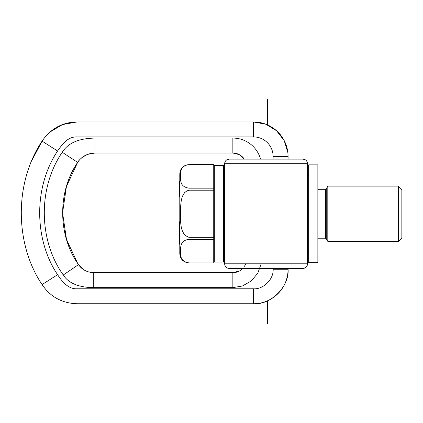 <?xml version="1.0" encoding="UTF-8"?>
<svg xmlns="http://www.w3.org/2000/svg" width="423" height="423" viewBox="0 0 423 423"><rect width="100%" height="100%" fill="white"/><g stroke="black" fill="none" stroke-linecap="round" stroke-linejoin="round"><path stroke-width="0.63" d="M214.308 262.086L214.308 165.441L223.513 165.441L223.513 262.086L214.308 262.086M308.653 262.662L308.653 164.864L317.858 164.864L317.858 262.662L308.653 262.662M31.699 160.835L42.067 141.118L57.586 151.011C33.105 187.791 34.348 240.142 57.586 274.696C61.346 280.327 67.537 289.216 76.991 288.793L253.557 288.793L253.557 303.746C270.651 305.142 289.454 286.694 288.074 269.229L288.074 268.415L288.074 269.229A34.517 34.517 180 0 1 253.557 303.746L76.991 303.746C62.007 303.238 50.363 296.851 42.067 284.589C15.101 244.51 13.663 183.778 42.067 141.118C50.623 128.661 62.266 122.279 76.991 121.961L253.557 121.961L253.557 136.915L76.991 136.915C67.373 136.571 61.784 145.031 57.586 151.011C61.784 145.031 67.373 136.571 76.991 136.915L76.991 121.961L253.557 121.961A34.517 34.517 -0 0 1 288.074 156.478L288.074 159.111L298.876 159.111L244.293 159.111A13.806 13.806 -0 0 0 232.851 153.026L94.958 153.026C87.392 153.343 81.618 156.457 77.642 162.379C56.894 192.597 58.242 236.446 78.509 264.629C82.004 269.694 87.08 272.375 93.732 272.682L232.851 272.682A13.806 13.806 180 0 0 242.834 268.415L229.266 268.415C226.469 268.14 224.936 266.606 224.666 263.809L224.666 252.304M294.271 263.809L224.666 263.809A4.6 4.6 180 0 0 229.266 268.415C226.469 268.14 224.936 266.606 224.666 263.809L224.666 163.712L225.337 161.316M288.074 163.712L224.666 163.712A4.6 4.6 0 0 1 229.266 159.111L244.293 159.111L229.266 159.111C226.469 159.381 224.936 160.914 224.666 163.712L224.666 213.763M298.876 268.415L233.295 268.415M307.505 175.217L307.505 213.763M305.3 159.783L302.9 159.111A4.6 4.6 0 0 1 307.505 163.712L307.505 263.809L306.834 266.204M226.871 159.783L229.266 159.111L266.083 159.111L229.266 159.111M305.295 267.743L302.953 268.415M307.505 263.809A4.6 4.6 0 0 1 302.9 268.415L229.266 268.415L302.9 268.415C305.697 268.14 307.23 266.606 307.505 263.809L266.083 263.809M287.857 152.587L284.214 140.616L276.547 130.728L265.861 124.225L253.557 121.961A34.517 34.517 -0 0 1 288.074 156.478L288.074 159.111L302.9 159.111C305.697 159.381 307.23 160.92 307.505 163.712L306.828 161.316M302.9 159.111L288.074 159.111M244.293 159.111L239.328 154.638L232.851 153.026L232.851 138.067L94.958 138.067C83.104 138.337 69.266 140.848 62.244 152.28C37.351 188.547 38.969 241.168 63.286 274.982C69.679 285.197 82.956 287.529 93.732 287.64L232.851 287.64L242.442 285.99L251.23 280.999L257.781 273.216L261.187 263.809M76.991 121.961L62.456 124.595L49.787 132.15M79.053 160.47L77.642 162.379L66.443 186.416L62.567 212.854L66.517 239.534L77.605 263.275M94.889 153.026L87.572 154.384M87.54 154.4L82.559 157.15M88.777 272.005L93.732 272.682L232.851 272.682L239.582 270.932M244.505 266.279L245.742 263.809M94.958 138.067L94.958 153.026C92.737 152.751 89.465 153.575 85.129 155.505C81.385 157.821 78.889 160.111 77.642 162.379L62.244 152.28C37.351 188.547 38.969 241.168 63.286 274.982L78.509 264.629L84.225 270.043M63.286 274.982C69.679 285.197 82.956 287.529 93.732 287.64L93.732 272.682L232.851 272.682L232.851 287.64M179.215 195.373L179.791 195.373L179.791 197.044L179.215 197.044L179.215 193.443L179.791 193.443L179.791 173.811L179.791 253.715L179.791 233.845L179.215 233.845L179.791 233.681L179.791 227.442L179.215 227.442L179.215 221.816L179.791 221.816M179.791 227.442L179.791 226.141L179.215 226.141M179.215 225.501L179.791 225.501L179.791 225.967L179.215 225.967M179.791 225.501L179.791 221.874L179.215 221.874M179.791 224.973L179.215 224.973M179.791 224.555L179.215 224.555M179.791 223.989L179.215 223.989M179.791 223.36L179.215 223.36M179.791 223.27L179.215 223.27M179.791 222.715L179.215 222.715M179.791 188.79L179.215 188.79L179.215 181.631L179.791 181.631M179.791 185.94L179.215 185.94M179.791 190.392L179.215 190.392L179.215 188.79M179.215 193.443L179.215 190.392M179.791 195.373L179.791 193.739L179.215 193.739M179.791 191.793L179.215 191.793M179.791 182.731L179.215 182.731M179.791 182.318L179.215 182.318M179.791 182.027L179.215 182.027M179.215 233.681L179.215 227.442M179.791 233.602L179.215 233.602M179.791 233.364L179.215 233.364M179.791 233.232L179.215 233.232M179.791 232.851L179.215 232.851M179.791 232.359L179.215 232.359M179.791 232.148L179.215 232.148M179.791 231.598L179.215 231.598M179.791 231.053L179.215 231.053M179.791 230.953L179.215 230.953M179.791 230.366L179.215 230.366M179.791 229.8L179.215 229.8L179.791 229.795M179.791 229.351L179.215 229.351M179.791 228.88L179.215 228.88M179.791 228.843L179.215 228.843M179.791 228.568L179.215 228.568M179.791 228.24L179.215 228.24M179.791 227.854L179.215 227.854M179.791 236.314L179.215 236.314L179.215 233.845M179.791 235.177L179.215 235.177M179.791 234.992L179.215 234.992M179.791 243.04L179.215 243.04L179.215 236.314M179.791 234.559L179.215 234.559M179.791 234.273L179.215 234.273M179.791 234.125L179.215 234.125M179.791 234.109L179.215 234.109M179.791 242.961L179.215 242.961M179.791 242.754L179.215 242.754M179.791 242.427L179.215 242.427M179.791 242.035L179.215 242.035M179.791 241.581L179.215 241.581M179.791 241.094L179.215 241.094M179.791 240.571L179.215 240.571M179.791 240.327L179.215 240.327M179.791 239.82L179.215 239.82M179.791 239.291L179.215 239.291M179.791 238.725L179.215 238.725M179.791 238.128L179.215 238.128M179.791 237.673L179.215 237.673M179.791 237.208L179.215 237.208M179.791 236.869L179.215 236.869M179.791 236.658L179.215 236.658M179.791 236.568L179.215 236.568L179.791 236.552M179.791 236.446L179.215 236.446M179.791 244.161L179.215 244.161L179.215 243.04M179.791 221.832L179.215 221.832M213.731 173.493L214.308 173.493L214.308 254.033L213.731 254.033M398.397 186.146L401.85 189.599L401.85 237.922L398.397 241.374L398.397 186.146L327.809 186.146L327.809 241.374L398.397 241.374M213.731 164.621L188.996 164.605L213.731 164.621L213.731 188.172L188.996 188.172L188.996 190.207C180.536 192.312 180.87 204.039 180.394 211.199C180.811 219.78 179.04 233.998 188.996 237.314L188.996 239.349C180.536 240.401 180.87 246.265 180.394 249.845C180.811 254.138 179.04 261.245 188.996 262.905L213.731 262.905L188.996 262.921C183.408 262.371 180.341 259.304 179.791 253.715M188.996 239.349L213.731 239.349L213.731 190.207L188.996 190.207M188.996 237.314L213.731 237.314M213.731 188.172L213.731 190.207M188.996 188.172C179.468 186.707 180.806 179.96 180.367 175.889C180.827 172.098 180.066 165.842 188.996 164.621M180.547 254.265L180.367 251.637M180.991 170.966L180.378 175.513M184.142 234.268L182.762 231.698M182.762 195.828L184.555 192.692M213.731 262.905L213.731 239.349M179.791 197.044L179.791 221.874M267.368 99.22L267.368 124.843M267.368 300.864L267.368 323.78M307.505 163.712L266.083 163.712M253.557 288.793C263.243 289.581 273.898 279.127 273.121 269.229L273.121 268.415M273.121 159.111L273.121 156.478A19.558 19.558 -0 0 0 253.557 136.915M232.851 138.067A28.764 28.764 -0 0 1 260.557 159.111M42.067 284.589L57.586 274.696M76.991 303.746L76.991 288.793M273.121 269.229L288.074 269.229M288.074 156.478L273.121 156.478L288.074 156.478M317.858 189.314L325.451 189.314L325.451 238.212L326.249 238.672L327.809 241.374M325.451 189.314L326.249 188.854L326.249 238.672M308.653 175.794L307.505 175.794M224.666 175.794L223.513 175.794M308.653 251.733L307.505 251.733M224.666 251.733L223.513 251.733M288.074 268.415L302.9 268.415M78.509 264.629L76.69 261.848M75.458 259.838L74.39 257.988M68.801 246.149L64.989 233.84M63.704 227.283L63.614 226.691M317.858 238.212L325.451 238.212M326.249 188.854L327.809 186.146M188.996 164.605C183.408 165.15 180.341 168.217 179.791 173.811"/></g></svg>
